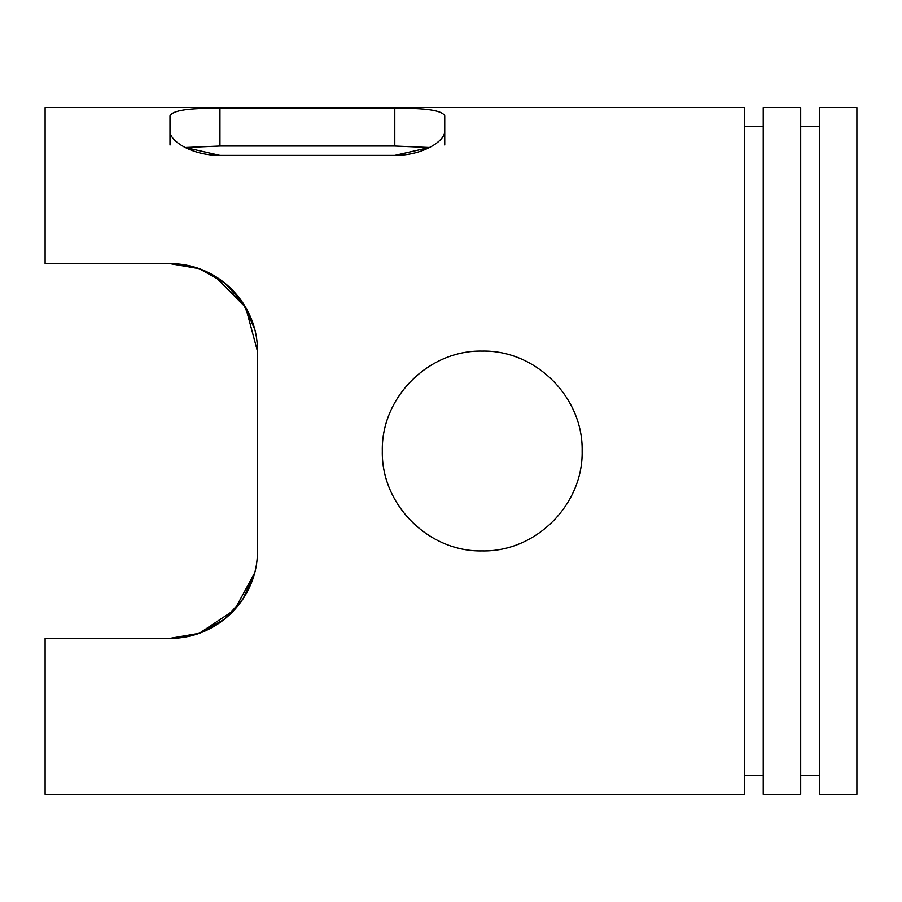 <?xml version="1.0" encoding="UTF-8"?>
<svg xmlns="http://www.w3.org/2000/svg" width="902" height="902" viewBox="0 0 902 902"><rect width="100%" height="100%" fill="white"/><g stroke="black" fill="none" stroke-linecap="round" stroke-linejoin="round"><path stroke-width="1.35" d="M257.42 550.919C258.073 596.966 219.242 638.537 169.993 638.334L45.1 638.334L45.1 794.459L744.5 794.459L744.5 107.541L45.1 107.541L45.1 263.666L169.993 263.666L199.229 268.706L224.53 282.777L242.965 302.971L254.488 328.723L242.954 302.959L224.53 282.766L199.229 268.695L169.993 263.666C219.242 263.463 258.073 305.034 257.42 351.081L257.42 550.919C258.073 596.966 219.242 638.537 169.993 638.334L199.229 633.294L224.53 619.223L242.965 599.029L254.488 573.277L234.509 609.91L199.319 633.272M582.14 451C583.29 504.624 535.822 552.08 482.22 550.919C428.619 552.08 381.151 504.624 382.313 451C381.151 397.376 428.619 349.92 482.22 351.081C535.822 349.92 583.29 397.376 582.14 451M800.694 794.459L800.694 107.541L763.227 107.541L763.227 794.459L800.694 794.459M856.9 794.459L856.9 107.541L819.433 107.541L819.433 794.459L856.9 794.459M819.433 775.72L800.694 775.72M800.694 126.28L819.433 126.28M763.227 775.72L744.5 775.72M744.5 126.28L763.227 126.28M444.754 115.817L444.754 131.061C445.317 140.825 423.241 155.403 394.794 155.381L219.953 155.381C191.506 155.403 169.429 140.825 169.993 131.061L169.993 115.817C172.778 110.348 189.431 107.89 219.953 108.454L394.794 108.454C425.316 107.89 441.969 110.348 444.754 115.817M394.794 155.381L429.532 147.511L394.794 146.034L219.953 146.034L185.214 147.511L219.953 155.381M444.754 145.019L444.754 131.061M394.794 108.454L394.794 146.034L429.532 147.511M169.993 145.019L169.993 131.061M185.214 147.511L219.953 146.034L219.953 108.454M257.42 351.081L245.727 307.435L214.326 275.764"/></g></svg>
